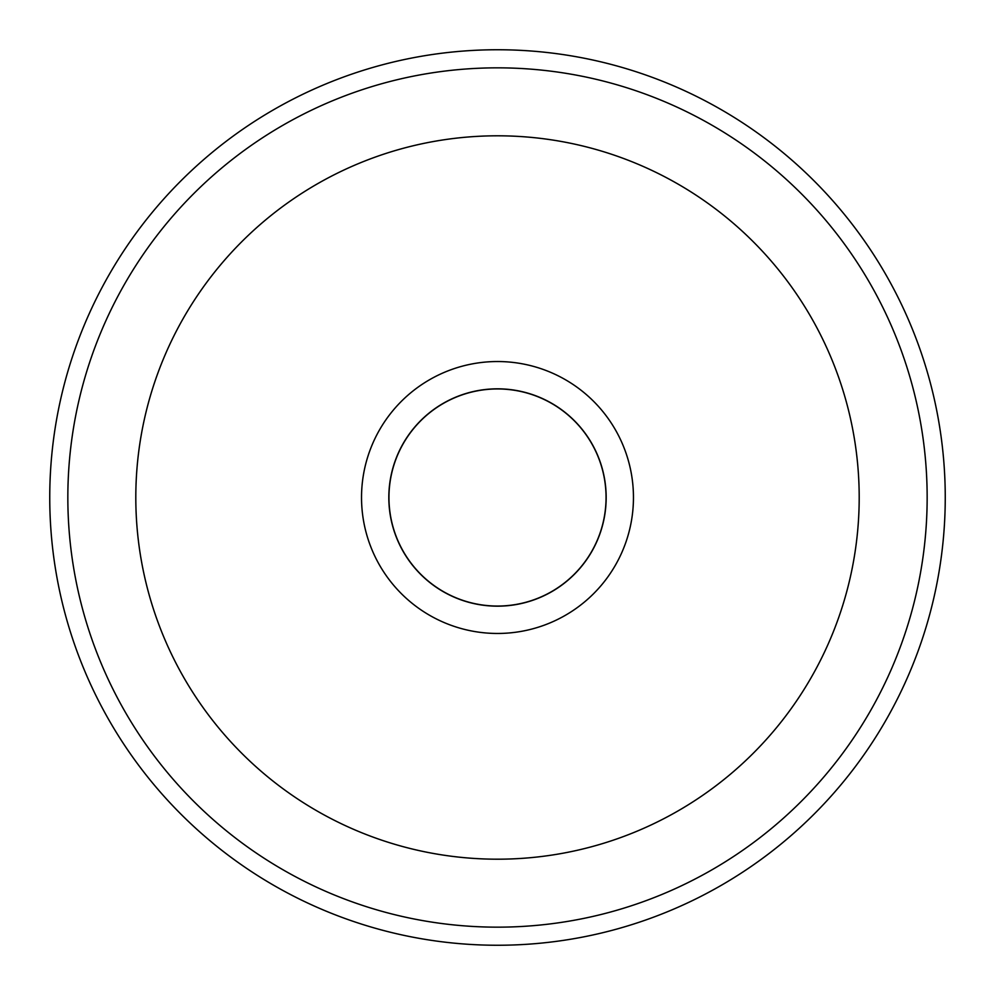<?xml version="1.0" encoding="UTF-8"?>
<svg xmlns="http://www.w3.org/2000/svg" width="995" height="995" viewBox="0 0 995 995"><rect width="100%" height="100%" fill="white"/><g stroke="black" fill="none" stroke-linecap="round" stroke-linejoin="round"><path stroke-width="1.49" d="M388.958 497.5A108.542 108.542 0 0 1 551.777 403.497A108.542 108.542 0 0 1 551.777 591.503A108.542 108.542 0 0 1 388.958 497.5M945.25 497.5A447.75 447.75 0 0 1 273.625 885.264A447.75 447.75 0 0 1 273.625 109.736A447.75 447.75 0 0 1 945.25 497.5M633.454 497.5A135.954 135.954 0 0 0 429.517 379.754A135.954 135.954 0 0 0 429.517 615.246A135.954 135.954 0 0 0 633.454 497.5M859.195 497.5A361.695 361.695 0 0 0 316.659 184.262A361.695 361.695 0 0 0 316.659 810.738A361.695 361.695 0 0 0 859.195 497.5A361.695 361.695 0 0 0 497.5 135.805A361.695 361.695 0 0 0 135.805 497.5A361.695 361.695 0 0 0 497.5 859.195A361.695 361.695 0 0 0 859.195 497.5M927.153 497.5A429.653 429.653 0 0 0 282.667 125.407A429.653 429.653 0 0 0 282.667 869.593A429.653 429.653 0 0 0 927.153 497.5M388.821 497.5A108.679 108.679 0 0 0 551.839 591.615A108.679 108.679 0 0 0 551.839 403.385A108.679 108.679 0 0 0 388.821 497.5"/></g></svg>
